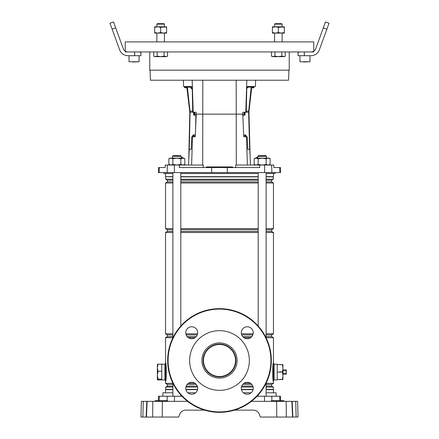 <?xml version="1.0" encoding="UTF-8"?>
<svg xmlns="http://www.w3.org/2000/svg" width="439" height="439" viewBox="0 0 439 439"><rect width="100%" height="100%" fill="white"/><g stroke="black" fill="none" stroke-linecap="round" stroke-linejoin="round"><path stroke-width="0.66" d="M279.808 400.714L279.692 396.252L280.516 396.252L280.631 400.714M162.831 396.252L162.918 392.795L172.889 392.795M266.111 392.795L276.082 392.795L276.169 396.252M187.843 392.795L195.624 392.795M243.376 392.795L251.157 392.795M158.369 400.714L158.484 396.252L181.965 396.252M279.692 396.252L257.034 396.252M140.963 417.05L142.867 417.05L140.963 417.05L141.374 401.345L162.392 401.345L162.2 417.05L178.662 417.05L179.672 414.273C180.78 411.672 182.75 410.295 185.576 410.141L204.563 410.141M234.437 410.141L253.424 410.141C256.25 410.295 258.22 411.672 259.328 414.273L260.338 417.05L276.8 417.05L276.608 401.345L279.506 401.345L279.506 400.714L283.901 400.714L283.912 401.345L283.27 401.345L283.27 400.714M282.776 417.05L277.931 417.05M147.142 401.345L146.461 417.05L152.657 417.05L152.827 401.345M143.279 401.345L142.867 417.05L146.461 417.05L146.143 417.05L146.813 401.345M162.2 417.05L152.657 417.05M292.187 401.345L295.721 401.345L296.133 417.05L298.037 417.05L292.539 417.05L291.858 401.345L292.187 401.345L292.857 417.05L276.8 417.05M285.954 401.345L283.726 401.345M291.858 401.345L286.173 401.345L286.343 417.05M162.392 401.345L187.579 401.345M251.421 401.345L286.173 401.345M179.672 414.273C180.78 411.672 182.75 410.295 185.576 410.141M253.424 410.141C256.25 410.295 258.22 411.672 259.328 414.273M295.721 401.345L297.626 401.345L298.037 417.05M297.988 415.168L297.905 412.023M280.757 400.714L280.757 401.345L283.27 401.345M155.285 400.714L158.243 400.714L158.243 401.345L159.494 401.345L159.494 400.714L167.665 400.714L167.676 401.345M163.906 401.345L163.895 400.714M158.858 401.345L158.869 400.714L159.494 400.714M158.243 400.714L158.869 400.714M280.142 401.345L280.131 400.714M275.094 401.345L275.105 400.714L279.506 400.714M271.522 400.714L275.105 400.714M219.5 376.525A16.023 16.023 0 0 1 203.476 360.501A16.023 16.023 0 0 1 219.5 344.483A16.023 16.023 0 0 1 235.523 360.501A16.023 16.023 0 0 1 219.5 376.525M219.5 376.931A16.43 16.43 0 0 1 203.07 360.501A16.43 16.43 0 0 1 219.5 344.072A16.43 16.43 0 0 1 235.93 360.501A16.43 16.43 0 0 1 219.5 376.931M219.5 378.094A17.593 17.593 0 0 1 201.907 360.501A17.593 17.593 0 0 1 219.5 342.908A17.593 17.593 0 0 1 237.093 360.501A17.593 17.593 0 0 1 219.5 378.094M219.5 330.66A29.847 29.847 0 0 1 249.347 360.501A29.847 29.847 0 0 1 219.5 390.348A29.847 29.847 0 0 1 189.653 360.501A29.847 29.847 0 0 1 219.5 330.66M274.101 379.916L277.239 379.916L277.239 364.211L274.101 364.211M273.47 380.169L274.101 380.169L274.101 363.958L273.47 363.958M164.899 379.916L161.761 379.916L161.761 364.211L164.899 364.211M165.53 380.169L164.899 380.169L164.899 363.958L165.53 363.958M273.47 173.52L273.47 176.659L266.111 176.659M258.192 176.659L180.808 176.659M266.111 384.399L271.587 384.399L271.587 386.117L273.25 387.077L273.47 389.656L266.111 389.656M253.073 389.656L241.461 389.656M273.25 389.437L266.111 389.437M253.122 389.437L241.412 389.437M273.25 387.077L266.111 387.077M253.116 387.077L241.417 387.077M271.587 386.117L266.111 386.117M252.837 386.117L241.702 386.117M251.81 384.399L242.723 384.399M271.587 384.399L273.47 383.313L266.111 383.313M250.592 383.313L243.941 383.313M266.111 334.891L271.587 334.891L271.587 336.603L266.111 336.603M251.81 336.603L242.723 336.603M271.587 336.603L273.47 337.695L266.111 337.695M250.592 337.695L243.941 337.695M252.837 334.891L241.702 334.891M271.587 334.891L273.47 333.799L266.111 333.799M253.138 333.799L241.395 333.799M266.111 229.712L271.587 229.712L271.587 231.424L273.47 232.516L266.111 232.516M258.192 232.516L180.808 232.516M271.587 231.424L266.111 231.424M258.192 231.424L180.808 231.424M258.192 229.712L180.808 229.712M271.587 229.712L273.47 228.626L266.111 228.626M258.192 228.626L180.808 228.626M266.111 180.199L271.587 180.199L271.587 181.916L273.47 183.003L266.111 183.003M258.192 183.003L180.808 183.003M271.587 181.916L266.111 181.916M258.192 181.916L180.808 181.916M258.192 180.199L180.808 180.199M271.587 180.199L273.25 179.238L266.111 179.238M258.192 179.238L180.808 179.238M273.25 179.238L273.25 176.879L266.111 176.879M258.192 176.879L180.808 176.879M273.47 337.695L273.47 381.486C272.454 382.424 272.454 361.709 273.47 362.641L273.014 365.286M195.059 337.695L188.408 337.695M172.889 337.695L165.53 337.695L165.53 362.641C166.546 361.703 166.546 382.402 165.53 381.486L166.096 378.034M195.059 383.313L188.408 383.313M172.889 383.313L165.53 383.313L165.53 362.641L165.986 365.286M166.167 377.425L166.233 376.854M166.233 367.273L166.079 365.967M172.889 176.879L165.53 176.659L172.889 176.659M172.889 179.238L165.75 179.238L165.75 176.879M172.889 180.199L167.413 180.199L165.75 179.238M172.889 181.916L167.413 181.916L165.53 183.003L165.53 228.626L172.889 228.626M172.889 183.003L165.53 183.003M172.889 229.712L167.413 229.712L165.53 228.626M172.889 231.424L167.413 231.424L165.53 232.516L165.53 333.799L172.889 333.799M172.889 232.516L165.53 232.516M197.605 333.799L185.862 333.799M197.298 334.891L186.163 334.891M172.889 334.891L167.413 334.891L165.53 333.799M196.277 336.603L187.19 336.603M172.889 336.603L167.413 336.603L165.53 337.695M196.277 384.399L187.19 384.399M172.889 384.399L167.413 384.399L165.53 383.313M197.298 386.117L186.163 386.117M172.889 386.117L167.413 386.117L165.75 387.077L165.53 392.795M197.583 387.077L185.884 387.077M172.889 387.077L165.75 387.077M197.588 389.437L185.878 389.437M172.889 389.437L165.75 389.437M197.539 389.656L185.927 389.656M172.889 389.656L165.53 389.656M213.947 166.924L213.228 166.924A0.313 0.313 0 0 1 213.541 167.226L206.297 167.226A0.313 0.313 0 0 1 206.61 166.924L232.39 166.924A0.313 0.313 0 0 1 232.703 167.226L233.021 167.55A0.313 0.313 0 0 1 232.703 167.248L213.541 167.248A0.313 0.313 0 0 0 213.859 167.55A0.313 0.313 0 0 1 213.541 167.248L232.313 167.248L232.39 167.55M206.297 167.226L206.292 167.248A0.313 0.313 0 0 1 205.979 167.55M150.072 70.163L150.423 80.216L288.577 80.216L288.928 70.163M203.29 167.55L203.284 165.037L165.24 165.037L165.135 167.55L158.534 167.55L158.358 172.576L280.642 172.576L280.466 167.55L279.648 167.55L279.819 172.576M163.895 172.576L163.917 173.52L172.889 173.52M180.808 173.52L258.192 173.52M266.111 173.52L275.083 173.52L275.105 172.576M279.648 167.55L273.865 167.55L273.76 165.037L259.69 165.037L259.685 167.55L179.315 167.55L179.31 165.037M183.37 80.216L183.59 86.499L192.205 86.499L192.737 112.258L196.151 112.258L194.707 112.258L194.751 114.145L196.233 114.145L196.151 112.258M188.907 86.499L190.597 86.499L190.597 87.152M278.057 167.55L276.361 167.55M188.518 165.037L189.22 149.331L191.206 149.331L191.766 136.765L195.267 136.765L196.233 114.145L242.767 114.145L242.849 112.258L246.263 112.258L246.795 86.499L255.41 86.499L255.63 80.216M194.23 112.258L194.214 115.194M193.495 134.976L193.429 136.765M259.69 165.037L235.716 165.037L235.71 167.55M250.093 86.499L248.403 86.499L248.403 87.147M194.252 114.145L194.751 114.145L194.729 115.205M247.393 165.037L246.466 136.765L247.234 136.765L247.794 149.331L249.78 149.331L250.482 165.037M244.781 115.161L244.77 112.258M245.571 136.765L245.505 134.998M244.748 114.145L242.767 114.145L243.733 136.765L246.466 136.765M244.759 135.014L244.803 136.765L243.733 136.765M242.849 112.258L244.293 112.258L244.271 115.232M194.241 134.992L194.197 136.765L195.267 136.765M265.919 155.675L266.55 156.306L257.753 156.306L258.379 155.675L265.919 155.675L266.55 156.306L266.55 158.128M266.111 172.576L266.111 337.821M266.111 383.187L266.111 396.252M258.192 172.576L258.192 326.007M258.192 394.996L258.192 396.252M257.753 156.306L257.753 158.128M181.247 156.306L172.45 156.306L173.081 155.675L180.621 155.675L181.247 156.306L181.247 158.128M180.808 172.576L180.808 326.007M180.808 394.996L180.808 396.252M172.889 172.576L172.889 337.821M172.889 383.187L172.889 396.252M172.45 156.306L172.45 158.128M149.759 51.945L149.759 70.163L289.241 70.163L289.241 51.945M125.252 51.945L313.748 51.945M125.252 51.154L125.252 41.892L313.748 41.892L313.748 51.154M161.761 379.916L158.035 379.982L157.36 379.57L158.035 379.153L161.761 379.153L161.761 364.145L158.035 364.145L157.36 364.557M158.035 379.153L157.36 375.197L158.035 371.235L161.761 371.235M158.035 371.235L157.36 367.69L158.035 364.145M157.381 364.491L157.36 379.57M168.867 158.742L170.864 158.128L172.862 158.742L176.851 158.128L180.841 158.742L182.833 158.128L184.83 158.742L183.76 158.128L169.937 158.128L168.867 158.742L168.867 164.422L170.864 165.037L172.862 164.422L176.851 165.037L180.841 164.422L182.833 165.037L184.83 164.422L184.984 165.037M183.76 165.037L184.83 164.422L184.83 158.742M180.841 158.742L180.841 164.422M172.862 158.742L172.862 164.422M254.17 158.742L256.167 158.128L258.159 158.742L262.149 158.128L266.138 158.742L268.136 158.128L270.133 158.742L269.063 158.128L255.24 158.128L254.17 158.742L254.17 164.422L256.167 165.037L258.159 164.422L262.149 165.037L266.138 164.422L268.136 165.037L270.133 164.422L269.063 165.037M270.133 158.742L270.133 164.422M266.138 158.742L266.138 164.422M258.159 158.742L258.159 164.422M255.24 165.037L254.17 164.422L254.016 165.037M181.247 157.727L182.602 157.365L182.805 158.128M182.728 157.826L181.247 157.842M257.753 157.842L256.272 157.826L256.195 158.128M256.272 157.826L256.398 157.365L257.753 157.727M241.296 332.735A5.97 5.97 0 0 0 247.267 338.705A5.97 5.97 0 0 0 253.237 332.735A5.97 5.97 0 0 0 247.267 326.764A5.97 5.97 0 0 0 241.296 332.735M185.763 388.268A5.97 5.97 0 0 0 191.733 394.238A5.97 5.97 0 0 0 197.704 388.268A5.97 5.97 0 0 0 191.733 382.303A5.97 5.97 0 0 0 185.763 388.268M241.296 388.268A5.97 5.97 0 0 0 247.267 394.238A5.97 5.97 0 0 0 253.237 388.268A5.97 5.97 0 0 0 247.267 382.303A5.97 5.97 0 0 0 241.296 388.268M185.763 332.735A5.97 5.97 0 0 0 191.733 338.705A5.97 5.97 0 0 0 197.704 332.735A5.97 5.97 0 0 0 191.733 326.764A5.97 5.97 0 0 0 185.763 332.735M167.665 360.501A51.835 51.835 0 0 1 219.5 308.666A51.835 51.835 0 0 1 271.335 360.501A51.835 51.835 0 0 1 219.5 412.336A51.835 51.835 0 0 1 167.665 360.501M168.093 360.501A51.407 51.407 0 0 1 219.5 309.094A51.407 51.407 0 0 1 270.907 360.501A51.407 51.407 0 0 1 219.5 411.908A51.407 51.407 0 0 1 168.093 360.501M282.897 369.111L282.897 375.016M283.15 370.845L286.288 370.845L286.288 369.863L283.15 369.863M283.15 374.264L286.288 374.264L286.288 373.282L283.15 373.282M286.288 370.845L286.288 373.282M280.477 372.063L280.071 372.404L279.659 372.063L280.071 371.723L282.211 372.063C283.095 369.556 283.095 367.042 282.211 364.524L282.897 364.546L282.897 379.581L282.211 379.603L282.881 379.603M280.477 364.524L280.071 364.864L279.659 364.524L282.211 364.524M280.477 379.603L279.659 379.603L280.071 379.263L282.211 379.603C283.095 377.096 283.095 374.582 282.211 372.063M279.659 372.063L277.239 372.063L277.239 364.524L279.659 364.524M277.239 372.063L277.239 379.603L279.659 379.603M245.697 136.765L245.686 136.249A1.257 0.483 88.5 0 0 245.522 135.36M251.75 87.092L249.023 111.034L248.737 111.056M249.067 110.633L249.654 105.481M250.082 101.738L250.685 96.432M251.113 92.684L251.542 88.936M251.256 87.01L251.756 87.065M254.225 86.499L254.186 86.84A1.13 1.13 0 0 1 252.93 87.838L252.184 87.751A0.505 0.505 0 0 0 251.624 88.19M251.717 87.383A1.13 1.13 0 0 1 252.37 87.262L253.116 87.35A0.505 0.505 0 0 0 253.671 86.911L253.72 86.499M251.135 86.993L247.662 87.18L251.613 87.048M246.773 87.652L247.662 87.18M248.128 87.224L246.756 88.376M246.279 111.243L248.693 111.056L251.207 87.092M250.74 91.537L250.631 92.629M250.235 96.377L249.676 101.689M249.281 105.437L248.693 111.056L249.023 111.034A8.923 8.923 0 0 0 248.968 112.274L248.65 112.263L248.968 112.274A8.923 8.923 6.5 0 1 249.023 111.034A8.923 8.923 0 0 0 248.968 112.274A8.923 8.923 0 0 1 249.023 111.034M250.148 157.596L248.968 112.274M249.61 149.331L248.639 112.263A8.923 8.242 -88.9 0 1 248.693 111.056L248.693 111.056A8.923 8.242 -87.8 0 0 248.633 112.263L246.263 112.164M242.816 115.27L244.638 115.221A1.257 0.483 -91.5 0 0 245.088 113.953L245.044 112.258M242.871 116.609L243.08 115.259M246.164 136.765L246.153 136.238A1.257 0.483 -91.5 0 0 245.637 134.992L243.661 135.042M195.585 129.269L195.865 115.858L195.64 115.227L194.076 115.194A1.257 0.483 91.2 0 1 193.621 113.926L194.087 113.937L194.12 112.258L194.087 113.937A1.257 0.483 -88.8 0 0 194.23 114.875M186.822 87.076L189.675 111.023L190.005 111.051L189.385 105.431M192.266 89.529L190.449 87.213L190.91 87.169L186.959 87.059L187.365 87.092L190.005 111.051L192.721 111.243M187.041 88.941L187.491 92.689M187.936 96.432L188.567 101.733M189.011 105.481L189.758 111.029M184.342 86.499L184.385 86.862A1.13 1.13 0 0 0 185.648 87.849L186.394 87.756A0.505 0.505 0 0 1 186.954 88.195M186.86 87.394A1.13 1.13 0 0 0 186.202 87.273L185.461 87.366A0.505 0.505 0 0 1 184.901 86.927L184.846 86.499M188.973 101.689L188.386 96.377M187.974 92.629L187.854 91.537M190.91 87.169L192.238 88.234M190.449 87.213L187.365 87.092M188.726 160.405L189.818 112.274M192.737 112.132L189.736 112.269A8.923 8.923 173.2 0 0 189.675 111.023A8.923 8.923 0 0 1 189.736 112.269A8.923 8.923 -6.8 0 0 189.675 111.023A8.923 8.923 0 0 1 189.736 112.269A8.923 8.923 0 0 0 189.675 111.023M192.661 136.765L192.672 136.216A1.257 0.483 91.2 0 1 193.182 134.971L195.344 134.932M193.127 136.765L193.138 136.227L192.672 136.216M195.64 115.227L196.184 115.276M193.621 113.926L193.659 112.258M193.489 135.042A1.257 0.483 -88.8 0 0 193.138 136.227M190.049 112.252L190.06 112.252A8.923 8.242 87.5 0 0 190.005 111.051L190.005 111.051A8.923 8.242 88.6 0 1 190.06 112.252L189.28 149.331M326.874 29.144L323.329 27.855L325.48 21.95L329.02 23.24L319.307 49.925A8.796 8.796 0 0 1 311.042 55.715L298.037 55.715L298.037 52.883L298.981 51.945M323.329 27.855L315.767 48.636A5.027 5.027 0 0 1 311.042 51.945M304.32 51.945L304.32 55.715M112.126 29.144L109.98 23.24L113.52 21.95L115.671 27.855L112.126 29.144L119.693 49.925A8.796 8.796 0 0 0 127.958 55.715L134.68 55.715L134.68 51.945M115.671 27.855L123.233 48.636A5.027 5.027 0 0 0 127.958 51.945M140.019 51.945L140.963 52.883L140.963 55.715L134.68 55.715M299.925 55.715L299.925 61.745L309.978 61.745L303.497 61.998M129.022 55.715L129.022 61.745L139.075 61.745L132.6 61.998M156.866 24.123L157.316 23.668L163.95 23.668L164.405 24.123L164.405 26.812L164.405 24.123L156.866 24.123L156.866 26.812M164.405 33.095L164.405 41.892L164.405 33.095M285.257 56.121L283.534 56.653L272.399 56.653L271.472 56.121L273.195 56.653L274.918 56.121L278.364 56.653L281.811 56.121L284.335 56.653L285.257 56.121L285.257 51.945M282.134 24.123L274.594 24.123L275.05 23.668L281.684 23.668L282.134 24.123L282.134 26.812M282.134 33.095L282.134 41.892M274.594 24.123L274.594 26.812M272.399 33.095L272.399 32.557L275.385 33.095L278.364 32.557L281.35 33.095L272.399 33.095L274.594 33.095L274.594 41.892M281.811 56.121L281.811 51.945M274.918 56.121L274.918 51.945M271.472 56.121L271.472 51.945M167.528 56.121L165.805 56.653L154.665 56.653L153.743 56.121L155.466 56.653L157.189 56.121L160.636 56.653L164.082 56.121L166.601 56.653L167.528 56.121L167.528 51.945M156.866 33.095L156.866 41.892M164.082 56.121L164.082 51.945M157.189 56.121L157.189 51.945M153.743 56.121L153.743 51.945M272.399 27.344L275.385 26.812L278.364 27.344L284.335 26.812L284.335 27.344L281.35 26.812L272.399 26.812L272.399 32.557M281.35 33.095L284.335 33.095L284.335 32.557L281.35 33.095M278.364 27.344L278.364 32.557M284.335 27.344L284.335 32.557M154.665 27.344L157.65 26.812L160.636 27.344L166.601 26.812L166.601 27.344L163.615 26.812L154.665 26.812L154.665 32.557L157.65 33.095L160.636 32.557L163.615 33.095L154.665 33.095L154.665 32.557M163.615 33.095L166.601 33.095L166.601 32.557L163.615 33.095M160.636 27.344L160.636 32.557M166.601 27.344L166.601 32.557M159.192 400.714L159.308 396.252M167.1 400.714L167.215 396.252M271.9 400.714L271.785 396.252M264.558 401.345L264.525 396.252M174.442 401.345L174.475 396.252M167.034 401.345L167.034 400.714M164.521 401.345L164.521 400.714M163.264 401.345L163.264 400.714M155.73 401.345L155.73 400.714M275.736 401.345L275.736 400.714M274.479 401.345L274.479 400.714M271.966 401.345L271.966 400.714M206.292 167.248L206.363 167.55M206.703 166.924L206.533 167.248L213.541 167.248M159.352 167.55L159.181 172.576M192.167 80.216L193.215 112.258M202.802 80.216L202.703 165.037M191.607 165.037L192.534 136.765M236.297 165.037L236.198 80.216M227.303 167.55L227.336 172.576M211.697 167.55L211.664 172.576M264.58 165.037L264.635 172.576M271.637 165.037L271.895 172.576M167.363 165.037L167.105 172.576M174.42 165.037L174.365 172.576M246.833 80.216L245.785 112.258M212.92 166.924L212.586 167.55M214.117 166.924L214.051 167.55M232.703 167.226L232.242 166.924M246.153 136.238L245.686 136.249M244.748 113.959L245.088 113.953M248.639 112.263L248.633 112.263A8.923 8.264 -88.9 0 1 248.704 111.056M248.88 112.285A8.923 8.747 89.7 0 1 248.935 111.034M196.162 115.863L195.865 115.858M190.016 112.258A8.923 8.336 88.7 0 0 189.961 111.045M155.099 400.714L155.088 401.345M271.335 400.714L271.324 401.345M273.47 389.656L273.47 392.795M273.47 232.516L273.47 333.799M273.47 183.003L273.47 228.626M273.47 381.486L273.47 383.313M167.413 180.199L167.413 181.916M167.413 229.712L167.413 231.424M167.413 334.891L167.413 336.603M167.413 384.399L167.413 386.117M165.53 173.52L165.53 176.659M169.937 165.037L168.867 164.422M309.978 55.715L309.978 61.745M139.075 55.715L139.075 61.745"/></g></svg>

